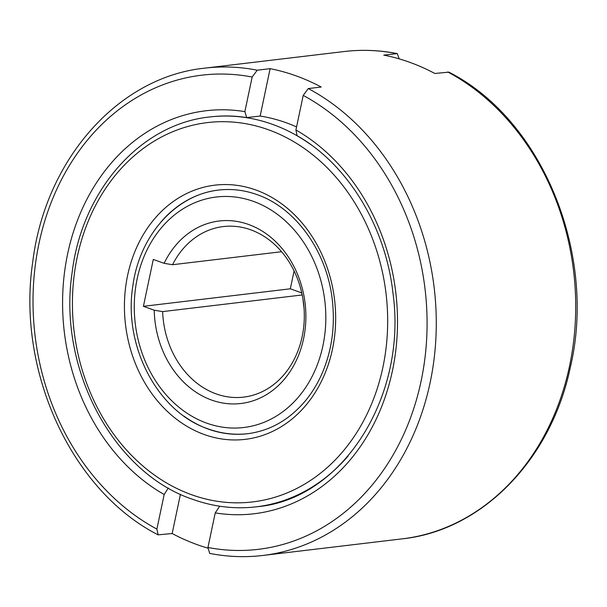 <?xml version="1.0" encoding="UTF-8"?>
<svg xmlns="http://www.w3.org/2000/svg" width="607" height="607" viewBox="0 0 607 607"><rect width="100%" height="100%" fill="white"/><g stroke="black" fill="none" stroke-linecap="round" stroke-linejoin="round"><path stroke-width="0.91" d="M296.565 126.916A196.304 161.462 -96.8 0 0 260.145 116.051L246.692 117.576L244.864 111.62L252.155 77.028L257.239 70.2L270.13 68.667A245.38 201.82 83.2 0 1 321.186 87.029L308.295 88.561L303.212 95.39L295.92 129.981L297.119 135.718C347.667 164.368 385.521 226.153 392.957 292.961C407.555 397.35 341.68 499.531 257.027 506.739L256.275 506.822A196.304 161.462 -96.8 0 0 348.175 455.963M302.21 294.964L162.638 311.603L154.231 310.207L143.411 306.315L153.29 259.432L164.11 263.324L172.517 264.72L281.587 251.715M172.517 264.72A85.883 70.64 83.2 0 1 223.277 226.57A85.883 70.64 83.2 0 1 302.172 336.574A85.883 70.64 83.2 0 1 243.612 397.13A85.883 70.64 83.2 0 1 162.638 311.603M164.11 263.324A91.892 75.579 83.2 0 1 258.286 228.831A91.892 75.579 83.2 0 1 303.591 338.706A91.892 75.579 83.2 0 1 221.623 402.805A91.892 75.579 83.2 0 1 154.231 310.207M447.723 71.945A245.38 201.82 83.2 0 1 569.594 365.816A245.38 201.82 83.2 0 1 402.259 538.849C481.821 530.518 550.716 460.045 570.094 368.396C597.599 254.674 542.597 119.556 448.869 72.142L434.832 73.477A245.38 201.82 -96.8 0 0 383.776 55.116L397.297 53.598L399.178 58.871M207.822 548.129A245.38 201.82 83.2 0 1 172.168 533.523L158.139 534.85L156.879 529.114L164.171 494.53L168.283 487.99M260.145 116.051L270.13 68.667M219.673 506.2L215.235 512.892L207.943 547.484L209.703 553.402C227.435 556.869 245.145 557.56 262.831 555.466A245.38 201.82 -96.8 0 0 430.166 382.433A245.38 201.82 -96.8 0 0 308.295 88.561M180.438 494.28L172.168 533.523M143.411 306.315L290.321 288.803L301.14 292.695L301.975 293.841M294.084 270.934L290.321 288.803M304.001 307.681A85.883 70.64 83.2 0 1 302.999 299.319M184.02 416.152A122.69 100.914 -96.8 0 0 208.338 429.111A122.69 100.914 -96.8 0 0 247.565 433.724C269.948 430.849 289.144 419.968 305.162 401.106C311.77 393.154 317.294 384.178 321.756 374.17C331.885 350.952 335.368 325.959 332.204 299.19C326.672 250.888 295.359 207.738 257.011 194.612C244.28 190.067 231.449 188.557 218.52 190.067A122.69 100.914 -96.8 0 0 160.878 222.094M310.852 144.633A196.304 161.462 -96.8 0 0 272.558 124.367A196.304 161.462 -96.8 0 0 209.802 116.969C140.452 124.003 81.991 190.522 72.15 272.399C57.559 367.986 112.932 472.807 192.791 499.356C213.71 506.83 234.871 509.319 256.275 506.822M255.813 189.983A127.994 105.269 -96.8 0 0 127.614 275.419A127.994 105.269 -96.8 0 0 204.278 434.529A127.994 105.269 -96.8 0 0 332.477 349.093A127.994 105.269 -96.8 0 0 255.813 189.983M268.499 129.784A191.008 157.099 -96.8 0 0 77.188 257.277A191.008 157.099 -96.8 0 0 191.592 494.728A191.008 157.099 -96.8 0 0 382.911 367.235A191.008 157.099 -96.8 0 0 268.499 129.784M137.159 278.848A116.066 95.466 -96.8 0 0 206.683 423.132A116.066 95.466 -96.8 0 0 322.932 345.664A116.066 95.466 -96.8 0 0 253.415 201.38A116.066 95.466 -96.8 0 0 137.159 278.848M257.239 70.2A245.38 201.82 -96.8 0 0 204.741 68.151L344.169 51.534A245.38 201.82 83.2 0 1 396.659 53.583M207.943 547.484A238.756 196.372 -96.8 0 0 421.129 380.976A238.756 196.372 -96.8 0 0 303.212 95.39M252.155 77.028A238.756 196.372 -96.8 0 0 38.969 243.536A238.756 196.372 -96.8 0 0 156.879 529.114M215.235 512.892A202.935 166.91 -96.8 0 0 392.456 370.665A202.935 166.91 -96.8 0 0 295.92 129.981M244.864 111.62A202.935 166.91 -96.8 0 0 67.643 253.847A202.935 166.91 -96.8 0 0 164.171 494.53M246.692 117.576C234.598 115.687 222.549 115.459 210.553 116.885L209.802 116.969M219.264 189.983C175.992 194.415 139.633 235.22 132.91 285.487C122.933 345.474 157.418 412.009 208.178 428.921C221.388 433.641 234.765 435.219 248.309 433.641M262.831 555.466L402.259 538.849M344.169 51.534C361.855 49.44 379.565 50.131 397.297 53.598M204.741 68.151C118.168 76.93 45.146 159.884 32.725 262.057C16.419 370.695 71.224 490.494 158.131 534.858"/></g></svg>
